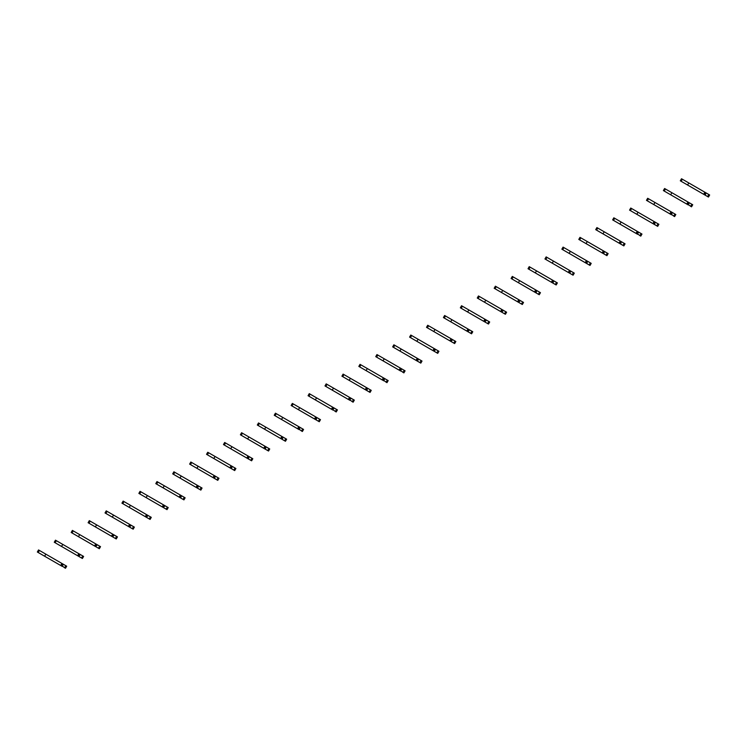 <?xml version="1.0" encoding="UTF-8"?>
<svg xmlns="http://www.w3.org/2000/svg" width="747" height="747" viewBox="0 0 747 747"><rect width="100%" height="100%" fill="white"/><g stroke="black" fill="none" stroke-linecap="round" stroke-linejoin="round"><path stroke-width="1.12" d="M707.614 196.573L708.81 194.5L709.65 194.986L708.455 197.059L705.308 195.238L705.784 193.24L706.503 193.165L682.356 179.224L681.507 178.738L680.312 180.811L683.496 182.651M708.81 194.5L706.503 193.165M688.79 182.94L687.595 185.013L704.505 194.78L705.7 192.707M705.308 195.238L692.777 188.001M688.818 185.723L680.312 180.811M703.665 194.295L704.86 192.222M690.695 206.34L691.89 204.267L692.73 204.753L691.535 206.826L690.695 206.34L688.09 204.351L689.584 202.932L664.587 188.505L663.392 190.578L666.576 192.418M691.89 204.267L689.584 202.932M671.87 192.707L670.675 194.78L687.585 204.547L688.781 202.474M688.389 205.005L675.848 197.768M671.898 195.49L663.392 190.578M686.745 204.062L687.94 201.989M673.775 216.107L674.971 214.034L675.811 214.52L674.616 216.593L673.775 216.107L671.17 214.118L672.664 212.699L647.668 198.272L646.472 200.345L649.657 202.185M674.971 214.034L672.664 212.699M654.951 202.474L653.756 204.547L670.666 214.314L671.861 212.241M671.469 214.772L658.929 207.535M654.979 205.257L646.472 200.345M669.826 213.829L671.021 211.756M656.856 225.874L658.051 223.811L658.891 224.287L657.696 226.36L654.549 224.548L655.026 222.541L655.745 222.475L630.748 208.04L629.553 210.112L632.737 211.952M658.051 223.811L655.745 222.475M638.031 212.251L636.836 214.314L653.746 224.081L654.942 222.008M654.549 224.548L642.009 217.312M638.059 215.024L629.553 210.112M652.906 223.596L654.101 221.523M639.936 235.65L641.131 233.578L641.972 234.054L640.777 236.127L639.936 235.65L637.331 233.662L638.825 232.242L613.829 217.807L612.633 219.879L615.817 221.719M641.131 233.578L638.825 232.242M621.112 222.018L619.917 224.091L636.827 233.848L638.022 231.775M637.63 234.315L625.09 227.079M621.14 224.791L612.633 219.879M635.986 233.363L637.182 231.299M623.017 245.418L624.212 243.345L625.052 243.83L623.857 245.903L620.701 244.082L621.187 242.084L621.906 242.009L596.909 227.574L595.714 229.646L598.898 231.486M624.212 243.345L621.906 242.009M604.192 231.785L602.997 233.858L619.907 243.615L621.102 241.552M620.701 244.082L608.17 236.846M604.22 234.567L595.714 229.646M619.067 243.139L620.262 241.066M606.097 255.185L607.292 253.112L608.133 253.597L606.938 255.67L603.781 253.849L604.267 251.851L604.986 251.776L580.839 237.835L579.989 237.35L578.794 239.423L581.978 241.262M607.292 253.112L604.986 251.776M587.273 241.552L586.078 243.625L602.988 253.392L604.183 251.319M603.781 253.849L591.25 246.613M587.301 244.334L578.794 239.423M602.147 252.906L603.343 250.833M589.178 264.952L590.373 262.879L591.213 263.364L590.018 265.437L586.862 263.616L587.347 261.618L588.066 261.543L563.07 247.117L561.865 249.19L565.059 251.029M590.373 262.879L588.066 261.543M570.353 251.319L569.158 253.392L586.068 263.159L587.263 261.086M586.862 263.616L574.331 256.38M570.381 254.101L561.865 249.19M585.228 262.673L586.423 260.6M572.258 274.719L573.453 272.646L574.294 273.131L573.089 275.204L569.942 273.383L570.428 271.385L571.138 271.32L553.434 261.086L546.15 256.884L544.946 258.957L548.139 260.796M573.453 272.646L571.138 271.32M553.434 261.086L552.238 263.159L569.149 272.926L570.344 270.853M569.942 273.383L557.411 266.156M553.462 263.868L544.946 258.957M568.308 272.44L569.503 270.367M555.338 284.486L556.534 282.422L557.374 282.898L556.17 284.971L553.023 283.16L553.508 281.152L554.218 281.087L529.231 266.651L528.026 268.724L531.22 270.563M556.534 282.422L554.218 281.087M536.514 270.862L535.31 272.926L552.229 282.693L553.424 280.62M553.023 283.16L540.492 275.923M536.542 273.635L528.026 268.724M551.389 282.207L552.584 280.134M538.419 294.262L539.614 292.189L540.454 292.675L539.25 294.738L536.103 292.927L536.589 290.919L537.298 290.854L536.505 290.387L512.302 276.418L511.107 278.491L514.3 280.33M539.614 292.189L537.298 290.854M519.595 280.629L518.39 282.702L534.469 291.984L535.31 292.46L536.505 290.387M536.103 292.927L523.572 285.69M519.623 283.402L511.107 278.491M534.469 291.984L535.664 289.911M521.499 304.029L522.695 301.956L523.526 302.442L522.33 304.515L519.184 302.694L518.885 302.04L520.379 300.621L496.241 286.68L495.382 286.194L494.187 288.258L497.381 290.107M522.695 301.956L520.379 300.621M502.675 290.396L501.47 292.469L518.39 302.227L519.585 300.163M519.184 302.694L506.653 295.457M502.703 293.179L494.187 288.258M517.55 301.751L518.745 299.678M504.58 313.796L505.775 311.723L506.606 312.209L505.411 314.282L502.264 312.461L501.965 311.807L503.459 310.388L478.463 295.961L477.268 298.034L480.461 299.874M505.775 311.723L503.459 310.388M485.746 300.163L484.551 302.236L501.461 312.003L502.666 309.93M502.264 312.461L489.733 305.224M485.783 302.946L477.268 298.034M500.63 311.518L501.825 309.445M487.66 323.563L488.855 321.49L489.687 321.976L488.491 324.049L485.345 322.228L485.046 321.574L486.54 320.155L461.543 305.728L460.348 307.801L463.542 309.641M488.855 321.49L486.54 320.155M468.827 309.93L467.631 312.003L484.542 321.77L485.746 319.697M485.345 322.228L472.814 314.991M468.864 312.713L460.348 307.801M483.711 321.285L484.906 319.212M470.741 333.33L471.936 331.257L472.767 331.743L471.572 333.816L468.425 331.995L468.126 331.341L469.62 329.931L445.483 315.99L444.624 315.495L443.429 317.568L446.613 319.408M471.936 331.257L469.62 329.931M451.907 319.697L450.712 321.77L467.622 331.537L468.817 329.464M468.425 331.995L455.894 324.768M451.944 322.48L443.429 317.568M466.791 331.052L467.986 328.979M453.812 343.106L455.016 341.034L455.847 341.51L454.652 343.583L453.812 343.106L451.505 341.771L451.207 341.118L452.701 339.698L451.067 338.746L427.704 325.262L426.509 327.335L429.693 329.175M455.016 341.034L452.701 339.698M434.987 329.474L433.792 331.547L450.702 341.304L451.898 339.231M451.505 341.771L438.975 334.535M435.025 332.247L426.509 327.335M449.871 340.819L451.067 338.746M436.892 352.873L438.097 350.801L438.928 351.286L437.733 353.359L434.586 351.538L434.287 350.885L435.781 349.465L434.978 348.998L410.785 335.029L409.589 337.102L412.774 338.942M438.097 350.801L435.781 349.465M418.068 339.241L416.873 341.314L432.952 350.595L433.783 351.071L434.978 348.998M434.586 351.538L422.055 344.302M418.096 342.023L409.589 337.102M432.952 350.595L434.147 348.522M419.973 362.64L421.168 360.568L422.008 361.053L420.813 363.126L417.666 361.305L418.143 359.307L418.862 359.232L394.724 345.291L393.865 344.806L392.67 346.879L395.854 348.718M421.168 360.568L418.862 359.232M401.148 349.008L399.953 351.081L416.863 360.848L418.059 358.775M417.666 361.305L405.135 354.069M401.176 351.79L392.67 346.879M416.032 360.362L417.228 358.289M403.053 372.408L404.248 370.335L405.089 370.82L403.894 372.893L403.053 372.408L400.448 370.419L401.942 368.999L376.946 354.573L375.75 356.646L378.934 358.485M404.248 370.335L401.942 368.999M384.229 358.775L383.034 360.848L399.944 370.615L401.139 368.542M400.747 371.072L388.216 363.836M384.257 361.557L375.75 356.646M399.103 370.129L400.308 368.056M386.134 382.175L387.329 380.102L388.169 380.587L386.974 382.66L386.134 382.175L383.528 380.186L385.022 378.766L360.026 364.34L358.831 366.413L362.015 368.252M387.329 380.102L385.022 378.766M367.309 368.542L366.114 370.615L383.024 380.382L384.219 378.309M383.827 380.839L371.296 373.603M367.337 371.324L358.831 366.413M382.184 379.896L383.388 377.823M369.214 391.942L370.409 389.878L371.25 390.354L370.054 392.427L366.908 390.616L367.384 388.608L368.103 388.543L366.469 387.59L343.106 374.107L341.911 376.18L345.095 378.019M370.409 389.878L368.103 388.543M350.39 378.318L349.194 380.382L366.105 390.149L367.3 388.076M366.908 390.616L354.377 383.379M350.418 381.091L341.911 376.18M365.264 389.663L366.469 387.59M352.295 401.718L353.49 399.645L354.33 400.121L353.135 402.194L352.295 401.718L349.689 399.729L351.183 398.31L326.187 383.874L324.992 385.947L328.176 387.786M353.49 399.645L351.183 398.31M333.47 388.085L332.275 390.158L349.185 399.916L350.38 397.843M349.988 400.383L337.448 393.146M333.498 390.858L324.992 385.947M348.345 399.43L349.54 397.367M335.375 411.485L336.57 409.412L337.411 409.898L336.215 411.97L335.375 411.485L332.77 409.496L334.264 408.077L309.267 393.641L308.072 395.714L311.256 397.553M336.57 409.412L334.264 408.077M316.551 397.852L315.355 399.925L332.266 409.683L333.461 407.619M333.069 410.15L320.528 402.913M316.579 400.635L308.072 395.714M331.425 409.207L332.62 407.134M318.455 421.252L319.651 419.179L320.491 419.665L319.296 421.738L316.149 419.917L316.625 417.918L317.344 417.844L293.197 403.903L292.348 403.417L291.153 405.49L294.337 407.33M319.651 419.179L317.344 417.844M299.631 407.619L298.436 409.692L315.346 419.459L316.541 417.386M316.149 419.917L303.609 412.68M299.659 410.402L291.153 405.49M314.506 418.974L315.701 416.901M301.536 431.019L302.731 428.946L303.571 429.432L302.376 431.505L301.536 431.019L298.931 429.03L300.425 427.611L275.428 413.184L274.233 415.257L277.417 417.097M302.731 428.946L300.425 427.611M282.711 417.386L281.516 419.459L298.427 429.226L299.622 427.153M299.23 429.684L286.689 422.447M282.74 420.169L274.233 415.257M297.586 428.741L298.781 426.668M284.616 440.786L285.812 438.713L286.652 439.199L285.457 441.272L282.31 439.451L282.786 437.453L283.505 437.387L265.792 427.153L258.509 422.951L257.313 425.024L260.498 426.864M285.812 438.713L283.505 437.387M265.792 427.153L264.597 429.226L281.507 438.993L282.702 436.92M282.31 439.451L269.77 432.224M265.82 429.936L257.313 425.024M280.667 438.508L281.862 436.435M267.697 450.553L268.892 448.489L269.732 448.966L268.537 451.039L265.381 449.227L265.867 447.22L266.586 447.154L241.589 432.718L240.394 434.791L243.578 436.631M268.892 448.489L266.586 447.154M248.872 436.93L247.677 438.993L264.587 448.76L265.783 446.687M265.381 449.227L252.85 441.991M248.9 439.703L240.394 434.791M263.747 448.275L264.942 446.202M250.777 460.329L251.972 458.256L252.813 458.742L251.618 460.806L248.462 458.994L248.947 456.987L249.666 456.921L248.863 456.454L224.67 442.485L223.474 444.558L226.658 446.398M251.972 458.256L249.666 456.921M231.953 446.697L230.758 448.77L246.827 458.051L247.668 458.527L248.863 456.454M248.462 458.994L235.931 451.758M231.981 449.47L223.474 444.558M246.827 458.051L248.023 455.978M233.858 470.096L235.053 468.024L235.893 468.509L234.698 470.582L231.542 468.761L232.028 466.763L232.737 466.688L208.6 452.747L207.75 452.262L206.545 454.325L209.739 456.174M235.053 468.024L232.737 466.688M215.033 456.464L213.838 458.537L230.748 468.294L231.944 466.231M231.542 468.761L219.011 461.525M215.061 459.246L206.545 454.325M229.908 467.818L231.103 465.745M216.938 479.863L218.133 477.791L218.974 478.276L217.769 480.349L214.622 478.528L215.108 476.53L215.818 476.455L198.114 466.231L190.83 462.029L189.626 464.102L192.819 465.941M218.133 477.791L215.818 476.455M198.114 466.231L196.919 468.304L213.829 478.071L215.024 475.998M214.622 478.528L202.092 471.292M198.142 469.013L189.626 464.102M212.988 477.585L214.184 475.512M200.019 489.63L201.214 487.558L202.054 488.043L200.85 490.116L197.703 488.295L198.188 486.297L198.898 486.222L181.194 475.998L173.911 471.796L172.706 473.869L175.9 475.708M201.214 487.558L198.898 486.222M181.194 475.998L179.99 478.071L196.909 487.838L198.104 485.765M197.703 488.295L185.172 481.059M181.222 478.78L172.706 473.869M196.069 487.352L197.264 485.279M183.099 499.398L184.294 497.325L185.135 497.81L183.93 499.883L180.783 498.062L181.269 496.064L181.979 495.999L164.275 485.765L156.982 481.563L155.787 483.636L158.98 485.475M184.294 497.325L181.979 495.999M164.275 485.765L163.07 487.838L179.99 497.605L181.185 495.532M180.783 498.062L168.252 490.835M164.303 488.547L155.787 483.636M179.149 497.119L180.344 495.046M166.179 509.174L167.375 507.101L168.206 507.577L167.011 509.65L163.864 507.839L163.565 507.185L165.059 505.766L163.425 504.813L140.062 491.33L138.867 493.403L142.061 495.242M167.375 507.101L165.059 505.766M147.346 495.541L146.151 497.614L163.061 507.372L164.265 505.299M163.864 507.839L151.333 500.602M147.383 498.314L138.867 493.403M162.23 506.886L163.425 504.813M149.26 518.941L150.455 516.868L151.286 517.354L150.091 519.426L146.944 517.606L146.645 516.952L148.139 515.533L147.346 515.066L123.143 501.097L121.948 503.17L125.141 505.009M150.455 516.868L148.139 515.533M130.426 505.308L129.231 507.381L145.31 516.663L146.141 517.139L147.346 515.066M146.944 517.606L134.413 510.369M130.464 508.091L121.948 503.17M145.31 516.663L146.505 514.59M132.34 528.708L133.536 526.635L134.367 527.121L133.171 529.193L130.025 527.373L129.726 526.719L131.22 525.3L107.082 511.359L106.223 510.873L105.028 512.946L108.222 514.786M133.536 526.635L131.22 525.3M113.507 515.075L112.311 517.148L129.222 526.915L130.426 524.842M130.025 527.373L117.494 520.136M113.544 517.858L105.028 512.946M128.391 526.43L129.586 524.357M115.411 538.475L116.616 536.402L117.447 536.888L116.252 538.961L113.105 537.14L112.806 536.486L114.3 535.067L89.304 520.64L88.109 522.713L91.293 524.553M116.616 536.402L114.3 535.067M96.587 524.842L95.392 526.915L112.302 536.682L113.497 534.609M113.105 537.14L100.574 529.903M96.624 527.625L88.109 522.713M111.471 536.197L112.666 534.124M98.492 548.242L99.696 546.169L100.528 546.655L99.332 548.728L96.186 546.907L95.887 546.253L97.381 544.834L72.384 530.407L71.189 532.48L74.373 534.32M99.696 546.169L97.381 544.834M79.668 534.609L78.472 536.682L95.383 546.449L96.578 544.376M96.186 546.907L83.655 539.67M79.705 537.392L71.189 532.48M94.552 545.964L95.747 543.891M81.572 558.009L82.777 555.936L83.608 556.422L82.413 558.495L79.266 556.683L78.967 556.02L80.461 554.61L55.465 540.174L54.27 542.247L57.454 544.087M82.777 555.936L80.461 554.61M62.748 544.386L61.553 546.449L78.463 556.216L79.658 554.143M79.266 556.683L66.735 549.447M62.776 547.159L54.27 542.247M77.632 555.731L78.827 553.658M64.653 567.785L65.848 565.712L66.688 566.189L65.493 568.262L64.653 567.785L62.048 565.796L63.542 564.377L38.545 549.941L37.35 552.014L40.534 553.854M65.848 565.712L63.542 564.377M45.828 554.153L44.633 556.226L61.543 565.983L62.739 563.91M62.346 566.45L49.816 559.214M45.856 556.926L37.35 552.014M60.712 565.498L61.908 563.434M681.161 181.297L682.356 179.224M664.242 191.073L665.437 189M647.322 200.84L648.517 198.767M630.403 210.607L631.598 208.534M613.483 220.374L614.678 218.301M596.564 230.141L597.759 228.068M579.644 239.908L580.839 237.835M562.724 249.685L563.92 247.612M545.805 259.452L547 257.379M528.885 269.219L530.081 267.146M511.966 278.986L513.161 276.913M495.046 288.753L496.241 286.68M478.127 298.52L479.322 296.456M461.207 308.296L462.402 306.223M444.288 318.063L445.483 315.99M427.368 327.83L428.563 325.757M410.448 337.597L411.644 335.524M393.52 347.364L394.724 345.291M376.6 357.141L377.805 355.068M359.68 366.908L360.876 364.835M342.761 376.675L343.956 374.602M325.841 386.442L327.037 384.369M308.922 396.209L310.117 394.136M292.002 405.976L293.197 403.903M275.083 415.752L276.278 413.679M258.163 425.519L259.358 423.446M241.244 435.286L242.439 433.213M224.324 445.053L225.519 442.98M207.405 454.82L208.6 452.747M190.485 464.587L191.68 462.524M173.565 474.364L174.761 472.291M156.646 484.131L157.841 482.058M139.726 493.898L140.922 491.825M122.807 503.665L124.002 501.592M105.887 513.432L107.082 511.359M88.968 523.208L90.163 521.135M72.048 532.975L73.243 530.902M55.129 542.742L56.324 540.669M38.2 552.509L39.404 550.436"/></g></svg>
